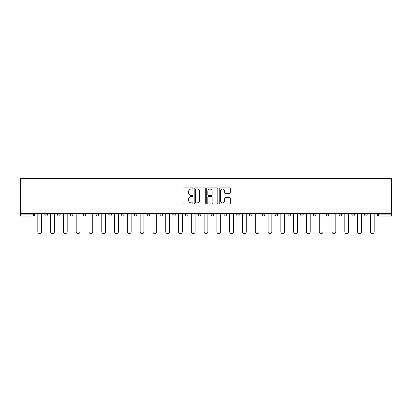 <?xml version="1.0" encoding="UTF-8"?>
<svg xmlns="http://www.w3.org/2000/svg" width="412" height="412" viewBox="0 0 412 412"><rect width="100%" height="100%" fill="white"/><g stroke="black" fill="none" stroke-linecap="round" stroke-linejoin="round"><path stroke-width="0.62" d="M192.883 188.469A0.561 0.561 0 0 0 192.316 187.908L183.767 187.908A0.803 0.803 0 0 0 182.959 188.711L182.959 203.198A0.803 0.803 0 0 0 183.767 204.002L192.316 204.002A0.561 0.561 0 0 0 192.883 203.44A0.561 0.561 0 0 0 192.316 202.879L191.209 202.879A2.575 2.575 0 0 1 188.634 200.299L188.634 199.094A2.575 2.575 0 0 1 191.209 196.519L192.316 196.519A0.561 0.561 0 0 0 192.883 195.958A0.561 0.561 0 0 0 192.316 195.391L191.209 195.391A2.575 2.575 0 0 1 188.634 192.816L188.634 191.611A2.575 2.575 0 0 1 191.209 189.031L192.316 189.031A0.561 0.561 0 0 0 192.883 188.469M229.52 193.578A0.803 0.803 0 0 0 230.329 192.775L230.329 188.711A0.803 0.803 0 0 0 229.52 187.908L220.023 187.908A0.803 0.803 0 0 0 219.22 188.711L219.22 203.198A0.803 0.803 0 0 0 220.023 204.002L229.52 204.002A0.803 0.803 0 0 0 230.329 203.198L230.329 198.29A0.803 0.803 0 0 0 229.52 197.482L225.457 197.482A0.803 0.803 0 0 0 224.653 198.29L224.653 200.726A2.153 2.153 0 0 1 222.501 202.879A2.153 2.153 0 0 1 220.348 200.726L220.348 191.189A2.153 2.153 0 0 1 222.501 189.031A2.153 2.153 0 0 1 224.653 191.189L224.653 192.775A0.803 0.803 0 0 0 225.457 193.578L229.52 193.578M391.4 213.545L20.6 213.545L20.6 178.365L391.4 178.365L391.4 216.084L378.69 216.084A1.231 1.231 0 0 1 377.459 214.858L377.459 213.545L377.459 214.858L391.4 214.858M205.294 188.711A0.803 0.803 0 0 0 204.491 187.908L194.994 187.908A0.803 0.803 0 0 0 194.186 188.711L194.186 203.198A0.803 0.803 0 0 0 194.994 204.002L204.491 204.002A0.803 0.803 0 0 0 205.294 203.198L205.294 188.711M207.509 187.908L217.006 187.908A0.803 0.803 0 0 1 217.814 188.711L217.814 203.198A0.803 0.803 0 0 1 217.006 204.002L212.942 204.002A0.803 0.803 0 0 1 212.139 203.198L212.139 197.322A0.803 0.803 0 0 0 211.33 196.519L208.637 196.519A0.803 0.803 0 0 0 207.833 197.322L207.833 203.44A0.561 0.561 0 0 1 207.267 204.002A0.561 0.561 0 0 1 206.706 203.44L206.706 188.711A0.803 0.803 0 0 1 207.509 187.908M33.31 216.084A1.231 1.231 0 0 0 34.541 214.858L33.31 214.858L33.31 216.084A1.231 1.231 0 0 0 34.541 214.858L34.541 213.545L34.541 214.858A1.231 1.231 0 0 1 33.31 216.084L20.6 216.084L20.6 214.858L33.31 214.858L33.31 213.545M20.6 213.545L20.6 214.858M44.872 213.545L44.872 214.858L44.872 213.545M46.103 216.084A1.231 1.231 0 0 1 44.872 214.858A1.231 1.231 0 0 0 46.103 216.084A1.231 1.231 0 0 0 47.334 214.858L47.334 213.545L47.334 214.858A1.231 1.231 0 0 1 46.103 216.084A1.231 1.231 0 0 1 44.872 214.858L47.334 214.858A1.231 1.231 0 0 1 46.103 216.084M57.665 213.545L57.665 214.858L57.665 213.545M60.121 213.545L60.121 214.858L60.121 213.545M70.457 213.545L70.457 214.858L70.457 213.545M72.914 213.545L72.914 214.858L72.914 213.545M83.25 213.545L83.25 214.858L83.25 213.545M85.706 213.545L85.706 214.858A1.231 1.231 0 0 1 84.475 216.084A1.231 1.231 0 0 1 83.25 214.858A1.231 1.231 0 0 0 84.475 216.084A1.231 1.231 0 0 0 85.706 214.858A1.231 1.231 0 0 1 84.475 216.084A1.231 1.231 0 0 1 83.25 214.858L85.706 214.858M96.037 214.858A1.231 1.231 0 0 0 97.268 216.084A1.231 1.231 0 0 0 98.499 214.858L98.499 213.545L98.499 214.858L96.037 214.858A1.231 1.231 0 0 0 97.268 216.084A1.231 1.231 0 0 1 96.037 214.858L96.037 213.545M108.83 213.545L108.83 214.858L108.83 213.545M111.291 213.545L111.291 214.858A1.231 1.231 0 0 1 110.061 216.084A1.231 1.231 0 0 1 108.83 214.858L111.291 214.858A1.231 1.231 0 0 1 110.061 216.084M121.622 213.545L121.622 214.858L121.622 213.545M124.084 213.545L124.084 214.858A1.231 1.231 0 0 1 122.853 216.084A1.231 1.231 0 0 1 121.622 214.858L124.084 214.858A1.231 1.231 0 0 1 122.853 216.084M134.415 213.545L134.415 214.858L134.415 213.545M136.877 213.545L136.877 214.858A1.231 1.231 0 0 1 135.646 216.084A1.231 1.231 0 0 1 134.415 214.858L136.877 214.858A1.231 1.231 0 0 1 135.646 216.084M149.664 213.545L149.664 214.858L147.208 214.858A1.231 1.231 0 0 0 148.438 216.084A1.231 1.231 0 0 1 147.208 214.858L147.208 213.545M160 213.545L160 214.858L160 213.545M162.457 213.545L162.457 214.858L162.457 213.545M172.793 213.545L172.793 214.858L172.793 213.545M175.249 213.545L175.249 214.858L175.249 213.545M185.58 213.545L185.58 214.858L185.58 213.545M188.042 213.545L188.042 214.858L188.042 213.545M198.373 213.545L198.373 214.858L198.373 213.545M200.835 213.545L200.835 214.858L200.835 213.545M213.627 213.545L213.627 214.858A1.231 1.231 0 0 1 212.396 216.084A1.231 1.231 0 0 1 211.165 214.858L211.165 213.545M226.42 213.545L226.42 214.858A1.231 1.231 0 0 1 225.189 216.084A1.231 1.231 0 0 1 223.958 214.858L223.958 213.545M239.207 213.545L239.207 214.858A1.231 1.231 0 0 1 237.982 216.084A1.231 1.231 0 0 1 236.751 214.858L236.751 213.545M252 213.545L252 214.858A1.231 1.231 0 0 1 250.769 216.084A1.231 1.231 0 0 1 249.543 214.858L249.543 213.545M263.562 216.084A1.231 1.231 0 0 0 264.792 214.858L264.792 213.545L264.792 214.858A1.231 1.231 0 0 1 263.562 216.084A1.231 1.231 0 0 1 262.336 214.858L262.336 213.545M277.585 213.545L277.585 214.858A1.231 1.231 0 0 1 276.354 216.084A1.231 1.231 0 0 1 275.123 214.858L275.123 213.545M287.916 213.545L287.916 214.858L287.916 213.545M290.378 213.545L290.378 214.858A1.231 1.231 0 0 1 289.147 216.084A1.231 1.231 0 0 1 287.916 214.858L290.378 214.858A1.231 1.231 0 0 1 289.147 216.084M301.939 216.084A1.231 1.231 0 0 0 303.17 214.858L303.17 213.545L303.17 214.858A1.231 1.231 0 0 1 301.939 216.084A1.231 1.231 0 0 1 300.709 214.858L300.709 213.545M313.501 213.545L313.501 214.858L313.501 213.545M315.963 213.545L315.963 214.858A1.231 1.231 0 0 1 314.732 216.084A1.231 1.231 0 0 1 313.501 214.858L315.963 214.858A1.231 1.231 0 0 1 314.732 216.084A1.231 1.231 0 0 0 315.963 214.858M326.294 214.858A1.231 1.231 0 0 0 327.525 216.084A1.231 1.231 0 0 0 328.75 214.858L328.75 213.545L328.75 214.858L326.294 214.858A1.231 1.231 0 0 0 327.525 216.084A1.231 1.231 0 0 1 326.294 214.858L326.294 213.545M339.086 213.545L339.086 214.858L339.086 213.545M341.543 213.545L341.543 214.858L341.543 213.545M354.335 213.545L354.335 214.858A1.231 1.231 0 0 1 353.105 216.084A1.231 1.231 0 0 1 351.879 214.858L351.879 213.545M367.128 213.545L367.128 214.858A1.231 1.231 0 0 1 365.897 216.084A1.231 1.231 0 0 1 364.666 214.858L364.666 213.545M58.895 216.084A1.231 1.231 0 0 1 57.665 214.858A1.231 1.231 0 0 0 58.895 216.084A1.231 1.231 0 0 0 60.121 214.858A1.231 1.231 0 0 1 58.895 216.084A1.231 1.231 0 0 1 57.665 214.858L60.121 214.858A1.231 1.231 0 0 1 58.895 216.084M71.688 216.084A1.231 1.231 0 0 1 70.457 214.858A1.231 1.231 0 0 0 71.688 216.084A1.231 1.231 0 0 0 72.914 214.858A1.231 1.231 0 0 1 71.688 216.084A1.231 1.231 0 0 1 70.457 214.858L72.914 214.858A1.231 1.231 0 0 1 71.688 216.084M148.438 216.084A1.231 1.231 0 0 0 149.664 214.858A1.231 1.231 0 0 1 148.438 216.084A1.231 1.231 0 0 1 147.208 214.858M161.231 216.084A1.231 1.231 0 0 1 160 214.858A1.231 1.231 0 0 0 161.231 216.084A1.231 1.231 0 0 0 162.457 214.858A1.231 1.231 0 0 1 161.231 216.084A1.231 1.231 0 0 1 160 214.858L162.457 214.858M174.018 216.084A1.231 1.231 0 0 1 172.793 214.858L175.249 214.858A1.231 1.231 0 0 1 174.018 216.084A1.231 1.231 0 0 0 175.249 214.858M186.811 216.084A1.231 1.231 0 0 1 185.58 214.858L188.042 214.858A1.231 1.231 0 0 1 186.811 216.084A1.231 1.231 0 0 0 188.042 214.858A1.231 1.231 0 0 1 186.811 216.084M199.604 216.084A1.231 1.231 0 0 1 198.373 214.858A1.231 1.231 0 0 0 199.604 216.084A1.231 1.231 0 0 0 200.835 214.858A1.231 1.231 0 0 1 199.604 216.084A1.231 1.231 0 0 1 198.373 214.858L200.835 214.858M340.312 216.084A1.231 1.231 0 0 1 339.086 214.858L341.543 214.858A1.231 1.231 0 0 1 340.312 216.084A1.231 1.231 0 0 0 341.543 214.858A1.231 1.231 0 0 1 340.312 216.084M195.88 189.031A0.561 0.561 0 0 0 195.314 189.597L195.314 202.313A0.561 0.561 0 0 0 195.88 202.879L197.044 202.879A2.575 2.575 0 0 0 199.619 200.299L199.619 191.611A2.575 2.575 0 0 0 197.044 189.031L195.88 189.031M212.139 191.225A2.153 2.153 0 0 0 209.986 189.072A2.153 2.153 0 0 0 207.833 191.225L207.833 194.588A0.803 0.803 0 0 0 208.637 195.391L211.33 195.391A0.803 0.803 0 0 0 212.139 194.588L212.139 191.225M37.822 213.545L37.822 231.75A1.885 1.885 0 0 0 39.706 233.635A1.885 1.885 0 0 0 41.591 231.75L41.591 213.545M50.614 213.545L50.614 231.75A1.885 1.885 0 0 0 52.499 233.635A1.885 1.885 0 0 0 54.384 231.75L54.384 213.545M63.402 213.545L63.402 231.75A1.885 1.885 0 0 0 65.292 233.635A1.885 1.885 0 0 0 67.177 231.75L67.177 213.545M76.194 213.545L76.194 231.75A1.885 1.885 0 0 0 78.079 233.635A1.885 1.885 0 0 0 79.969 231.75L79.969 213.545M88.987 213.545L88.987 231.75A1.885 1.885 0 0 0 90.872 233.635A1.885 1.885 0 0 0 92.757 231.75L92.757 213.545M101.779 213.545L101.779 231.75A1.885 1.885 0 0 0 103.664 233.635A1.885 1.885 0 0 0 105.549 231.75L105.549 213.545M114.572 213.545L114.572 231.75A1.885 1.885 0 0 0 116.457 233.635A1.885 1.885 0 0 0 118.342 231.75L118.342 213.545M127.365 213.545L127.365 231.75A1.885 1.885 0 0 0 129.25 233.635A1.885 1.885 0 0 0 131.134 231.75L131.134 213.545M140.157 213.545L140.157 231.75A1.885 1.885 0 0 0 142.042 233.635A1.885 1.885 0 0 0 143.927 231.75L143.927 213.545M152.945 213.545L152.945 231.75A1.885 1.885 0 0 0 154.835 233.635A1.885 1.885 0 0 0 156.72 231.75L156.72 213.545M165.737 213.545L165.737 231.75A1.885 1.885 0 0 0 167.622 233.635A1.885 1.885 0 0 0 169.512 231.75L169.512 213.545M178.53 213.545L178.53 231.75A1.885 1.885 0 0 0 180.415 233.635A1.885 1.885 0 0 0 182.3 231.75L182.3 213.545M191.322 213.545L191.322 231.75A1.885 1.885 0 0 0 193.207 233.635A1.885 1.885 0 0 0 195.092 231.75L195.092 213.545M204.115 213.545L204.115 231.75A1.885 1.885 0 0 0 206 233.635A1.885 1.885 0 0 0 207.885 231.75L207.885 213.545M216.908 213.545L216.908 231.75A1.885 1.885 0 0 0 218.793 233.635A1.885 1.885 0 0 0 220.678 231.75L220.678 213.545M229.7 213.545L229.7 231.75A1.885 1.885 0 0 0 231.585 233.635A1.885 1.885 0 0 0 233.47 231.75L233.47 213.545M242.488 213.545L242.488 231.75A1.885 1.885 0 0 0 244.378 233.635A1.885 1.885 0 0 0 246.263 231.75L246.263 213.545M255.28 213.545L255.28 231.75A1.885 1.885 0 0 0 257.165 233.635A1.885 1.885 0 0 0 259.055 231.75L259.055 213.545M268.073 213.545L268.073 231.75A1.885 1.885 0 0 0 269.958 233.635A1.885 1.885 0 0 0 271.843 231.75L271.843 213.545M280.866 213.545L280.866 231.75A1.885 1.885 0 0 0 282.75 233.635A1.885 1.885 0 0 0 284.635 231.75L284.635 213.545M293.658 213.545L293.658 231.75A1.885 1.885 0 0 0 295.543 233.635A1.885 1.885 0 0 0 297.428 231.75L297.428 213.545M306.451 213.545L306.451 231.75A1.885 1.885 0 0 0 308.336 233.635A1.885 1.885 0 0 0 310.221 231.75L310.221 213.545M319.243 213.545L319.243 231.75A1.885 1.885 0 0 0 321.128 233.635A1.885 1.885 0 0 0 323.013 231.75L323.013 213.545M332.031 213.545L332.031 231.75A1.885 1.885 0 0 0 333.921 233.635A1.885 1.885 0 0 0 335.806 231.75L335.806 213.545M344.823 213.545L344.823 231.75A1.885 1.885 0 0 0 346.708 233.635A1.885 1.885 0 0 0 348.598 231.75L348.598 213.545M357.616 213.545L357.616 231.75A1.885 1.885 0 0 0 359.501 233.635A1.885 1.885 0 0 0 361.386 231.75L361.386 213.545M370.409 213.545L370.409 231.75A1.885 1.885 0 0 0 372.293 233.635A1.885 1.885 0 0 0 374.178 231.75L374.178 213.545M378.69 213.545L378.69 216.084M97.268 216.084A1.231 1.231 0 0 0 98.499 214.858M212.396 216.084A1.231 1.231 0 0 0 213.627 214.858L211.165 214.858M225.189 216.084A1.231 1.231 0 0 0 226.42 214.858L223.958 214.858M237.982 216.084A1.231 1.231 0 0 0 239.207 214.858L236.751 214.858M250.769 216.084A1.231 1.231 0 0 0 252 214.858L249.543 214.858M264.792 214.858L262.336 214.858M276.354 216.084A1.231 1.231 0 0 0 277.585 214.858L275.123 214.858M303.17 214.858L300.709 214.858M327.525 216.084A1.231 1.231 0 0 0 328.75 214.858M353.105 216.084A1.231 1.231 0 0 0 354.335 214.858L351.879 214.858M365.897 216.084A1.231 1.231 0 0 0 367.128 214.858L364.666 214.858"/></g></svg>
